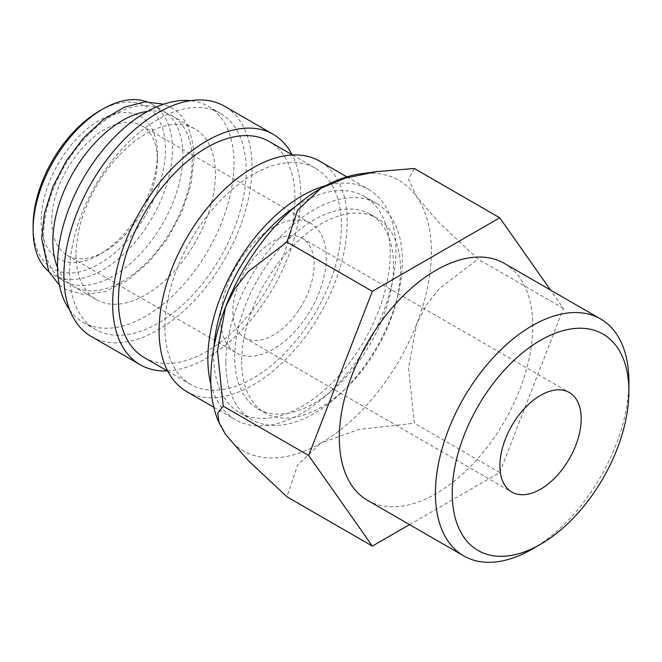 <?xml version="1.0" encoding="UTF-8"?>
<svg xmlns="http://www.w3.org/2000/svg" width="662" height="662" viewBox="0 0 662 662"><rect width="100%" height="100%" fill="white"/><g stroke="black" fill="none" stroke-linecap="round" stroke-linejoin="round"><path stroke-width="0.5" stroke-dasharray="3.31 2.48" d="M43.551 235.788A98.53 56.891 -60 0 1 86.565 136.629A98.53 56.891 -60 0 1 162.488 110.231A98.53 56.891 -60 0 1 182.894 155.338A98.53 56.891 -60 0 1 139.889 254.498A98.53 56.891 -60 0 1 63.957 280.895A98.53 56.891 -60 0 1 43.551 235.788M213.967 346.962A124.812 72.059 120 0 0 213.669 355.461A124.812 72.059 120 0 0 239.52 412.592A124.812 72.059 120 0 0 335.7 379.161A124.812 72.059 120 0 0 390.175 253.554A124.812 72.059 120 0 0 364.323 196.415A124.812 72.059 120 0 0 294.714 207.107M225.866 362.503A124.812 72.059 120 0 0 251.709 419.634A124.812 72.059 120 0 0 347.889 386.194A124.812 72.059 120 0 0 402.372 260.596A124.812 72.059 120 0 0 376.521 203.457A124.812 72.059 120 0 0 280.34 236.897A124.812 72.059 120 0 0 225.866 362.503M186.643 391.548A133.021 76.8 120 0 0 289.145 355.908A133.021 76.8 120 0 0 347.211 222.043A133.021 76.8 120 0 0 319.663 161.147M210.855 384.25A133.021 76.8 120 0 0 235.415 419.708A133.021 76.8 120 0 0 337.918 384.068A133.021 76.8 120 0 0 395.984 250.203A133.021 76.8 120 0 0 368.436 189.307A133.021 76.8 120 0 0 325.447 185.765M144.299 357.621A124.812 72.059 120 0 0 240.48 324.181A124.812 72.059 120 0 0 294.954 198.583A124.812 72.059 120 0 0 269.103 141.445M164.896 327.301A124.812 72.059 120 0 0 190.747 384.44A124.812 72.059 120 0 0 286.927 351.001A124.812 72.059 120 0 0 341.402 225.394A124.812 72.059 120 0 0 315.559 168.264A124.812 72.059 120 0 0 219.379 201.703A124.812 72.059 120 0 0 164.896 327.301M91.422 336.569A133.021 76.8 120 0 0 193.925 300.937A133.021 76.8 120 0 0 251.99 167.072A133.021 76.8 120 0 0 224.443 106.177M167.304 370.902A133.021 76.8 120 0 0 300.763 195.224A133.021 76.8 120 0 0 292.116 154.726M69.709 309.973A124.812 72.059 120 0 0 83.338 322.419A124.812 72.059 120 0 0 179.51 288.988A124.812 72.059 120 0 0 233.992 163.382A124.812 72.059 120 0 0 208.141 106.251A124.812 72.059 120 0 0 190.548 100.674M69.675 272.33A124.812 72.059 120 0 0 95.527 329.461A124.812 72.059 120 0 0 191.707 296.022A124.812 72.059 120 0 0 246.181 170.424A124.812 72.059 120 0 0 220.338 113.285A124.812 72.059 120 0 0 124.158 146.724A124.812 72.059 120 0 0 69.675 272.33M57.503 267.398A98.53 56.891 120 0 0 73.25 286.257A98.53 56.891 120 0 0 149.173 259.86A98.53 56.891 120 0 0 192.187 160.701A98.53 56.891 120 0 0 171.781 115.593A98.53 56.891 120 0 0 147.576 111.39M76.064 254.564A98.53 56.891 120 0 0 96.47 299.671A98.53 56.891 120 0 0 172.401 273.265A98.53 56.891 120 0 0 215.415 174.106A98.53 56.891 120 0 0 195.009 128.999A98.53 56.891 120 0 0 119.077 155.396A98.53 56.891 120 0 0 76.064 254.564M33.1 225.734A93.607 54.044 120 0 0 99.292 263.948A93.607 54.044 120 0 0 165.483 149.306A93.607 54.044 120 0 0 99.292 111.092M48.814 271.577A98.53 56.891 120 0 0 53.506 274.862A98.53 56.891 120 0 0 129.438 248.465A98.53 56.891 120 0 0 172.451 149.306A98.53 56.891 120 0 0 152.037 104.199A98.53 56.891 120 0 0 146.848 101.774M414.338 168.479L408.528 179.079L416.621 196.722L439.212 222.73L478.022 259.09L439.212 288.748L426.08 305.48L416.621 324.107L408.528 367.832L414.338 423.25L359.019 429.423L321.087 442.952A156.009 90.073 -60 0 1 225.543 434.421A156.009 90.073 -60 0 1 218.03 420.519M360.442 173.849A156.009 90.073 -60 0 1 416.621 196.722A156.009 90.073 -60 0 1 431.401 251.883A156.009 90.073 -60 0 1 416.621 324.107A156.009 90.073 -60 0 1 321.087 442.952L297.652 464.856L286.952 496.79M504.452 263.459A136.811 78.993 -60 0 1 532.786 326.085A136.811 78.993 -60 0 1 473.065 463.772A136.811 78.993 -60 0 1 367.642 500.422M393.542 265.685A112.325 64.851 -60 0 1 344.513 378.73A112.325 64.851 -60 0 1 257.957 408.826A112.325 64.851 -60 0 1 234.687 357.406A112.325 64.851 -60 0 1 283.717 244.361A112.325 64.851 -60 0 1 370.281 214.265A112.325 64.851 -60 0 1 393.542 265.685M241.655 361.427A112.325 64.851 120 0 0 264.924 412.848A112.325 64.851 120 0 0 351.481 382.752A112.325 64.851 120 0 0 400.51 269.715A112.325 64.851 120 0 0 377.249 218.286A112.325 64.851 120 0 0 290.684 248.382A112.325 64.851 120 0 0 241.655 361.427M232.834 311.545A57.478 33.183 120 0 0 244.733 337.86A57.478 33.183 120 0 0 289.029 322.46A57.478 33.183 120 0 0 314.119 264.618A57.478 33.183 120 0 0 302.211 238.303A57.478 33.183 120 0 0 257.923 253.703A57.478 33.183 120 0 0 232.834 311.545M51.735 221.075A74.723 43.138 120 0 0 67.21 255.275A74.723 43.138 120 0 0 104.571 251.577A74.723 43.138 120 0 0 157.407 160.063A74.723 43.138 120 0 0 141.933 125.854A74.723 43.138 120 0 0 84.355 145.88A74.723 43.138 120 0 0 51.735 221.075M220.636 318.587A74.723 43.138 120 0 0 236.111 352.788A74.723 43.138 120 0 0 293.696 332.771A74.723 43.138 120 0 0 326.308 257.576A74.723 43.138 120 0 0 310.834 223.375A74.723 43.138 120 0 0 253.256 243.393A74.723 43.138 120 0 0 220.636 318.587M157.407 153.965A82.196 47.457 120 0 0 99.292 120.41A82.196 47.457 120 0 0 41.168 221.075A82.196 47.457 120 0 0 99.292 254.63A82.196 47.457 120 0 0 157.407 153.965L157.407 160.063M532.157 549.137A136.811 78.993 120 0 0 628.9 381.577M409.546 524.618L499.736 472.552L563.428 308.401L550.544 290.072M499.736 472.552L414.338 423.25M563.428 308.401L478.022 259.09M59.348 285.041L65.323 289.269L84.049 294.689L105.308 291.586L127.303 280.539L148.429 262.607L167.039 239.305L181.611 212.601L190.904 184.739L194.115 158.019C192.808 131.597 184.913 114.667 170.424 107.219L163.771 104.166M239.52 412.592L251.709 419.634M213.818 407.238L235.415 419.708M167.743 371.159L190.747 384.44M83.338 322.419L95.527 329.461M73.25 286.257L96.47 299.671M257.957 408.826L264.924 412.848M244.733 337.86L511.817 492.056M67.21 255.275L236.111 352.788M104.571 251.577L99.292 254.63M53.506 274.862L63.957 280.895M152.037 104.199L162.488 110.231M141.933 125.854L310.834 223.375M302.211 238.303L569.295 392.5M370.281 214.265L377.249 218.286M171.781 115.593L195.009 128.999M208.141 106.251L220.338 113.285M292.546 154.982L315.559 168.264M346.83 176.837L368.436 189.307M364.323 196.415L376.521 203.457"/><path stroke-width="0.99" d="M346.83 176.837L319.663 161.147A133.021 76.8 120 0 0 217.161 196.788A133.021 76.8 120 0 0 159.095 330.652A133.021 76.8 120 0 0 186.643 391.548L213.818 407.238M325.447 185.765A133.021 76.8 120 0 0 207.868 358.812A133.021 76.8 120 0 0 210.855 384.25M292.546 154.982L269.103 141.445A124.812 72.059 120 0 0 172.931 174.884A124.812 72.059 120 0 0 118.448 300.482A124.812 72.059 120 0 0 144.299 357.621L167.743 371.159M292.116 154.726A133.021 76.8 120 0 0 273.216 134.336L224.443 106.177A133.021 76.8 120 0 0 121.94 141.809A133.021 76.8 120 0 0 63.875 275.682A133.021 76.8 120 0 0 91.422 336.569L140.195 364.729A133.021 76.8 120 0 0 167.304 370.902M273.216 134.336A133.021 76.8 120 0 0 170.705 169.969A133.021 76.8 120 0 0 112.648 303.833A133.021 76.8 120 0 0 140.195 364.729M190.548 100.674A124.812 72.059 120 0 0 101.956 151.126A124.812 72.059 120 0 0 57.486 265.288A124.812 72.059 120 0 0 69.709 309.973M147.576 111.39A98.53 56.891 120 0 0 52.844 241.15A98.53 56.891 120 0 0 57.503 267.398M146.848 101.774A98.53 56.891 120 0 0 102.776 109.081L99.292 111.092A93.607 54.044 120 0 0 33.1 225.734L33.1 229.755A98.53 56.891 120 0 0 48.814 271.577M372.35 546.1L286.952 496.79L248.142 460.429L225.543 434.421L218.03 420.519A156.009 90.073 -60 0 1 210.764 379.26A156.009 90.073 -60 0 1 225.543 307.036A156.009 90.073 -60 0 1 321.087 188.19L345.241 178.128L376.686 171.632L414.338 168.479L499.736 217.79L372.35 291.33L308.666 455.489L372.35 546.1L409.546 524.618M219.147 423.258L217.707 413.055L223.26 406.178L217.459 350.761L225.543 307.036L235.002 288.409L248.142 271.685L286.952 242.027L297.652 210.086L321.087 188.19A156.009 90.073 -60 0 1 360.442 173.849L376.686 171.632M600.566 318.952A136.811 78.993 120 0 0 495.135 355.602A136.811 78.993 120 0 0 435.414 493.289A136.811 78.993 120 0 0 463.756 555.914L367.642 500.422A136.811 78.993 -60 0 1 339.3 437.797A136.811 78.993 -60 0 1 399.02 300.109A136.811 78.993 -60 0 1 504.452 263.459L600.566 318.952A136.811 78.993 120 0 1 628.9 381.577L628.9 391.275A124.936 72.133 120 0 0 540.556 340.268A124.936 72.133 120 0 0 452.212 493.289A124.936 72.133 120 0 0 540.556 544.288A124.936 72.133 120 0 0 628.9 391.275M581.195 418.814A57.478 33.183 -60 0 1 556.105 476.657A57.478 33.183 -60 0 1 511.817 492.056A57.478 33.183 -60 0 1 499.909 465.742A57.478 33.183 -60 0 1 524.999 407.9A57.478 33.183 -60 0 1 569.295 392.5A57.478 33.183 -60 0 1 581.195 418.814M102.776 109.081A98.53 56.891 120 0 0 33.1 229.755M463.756 555.914A136.811 78.993 120 0 0 532.157 549.137L540.556 544.288M550.544 290.072L499.736 217.79M308.666 455.489L223.26 406.178M372.35 291.33L286.952 242.027M294.714 207.107A124.812 72.059 120 0 0 213.967 346.962M163.771 104.166L144.846 101.898L124.208 107.269L103.305 119.607L83.553 137.928L66.349 160.808L53.001 186.51L44.536 213.056L41.623 238.469L48.765 271.486L59.348 285.041"/></g></svg>
